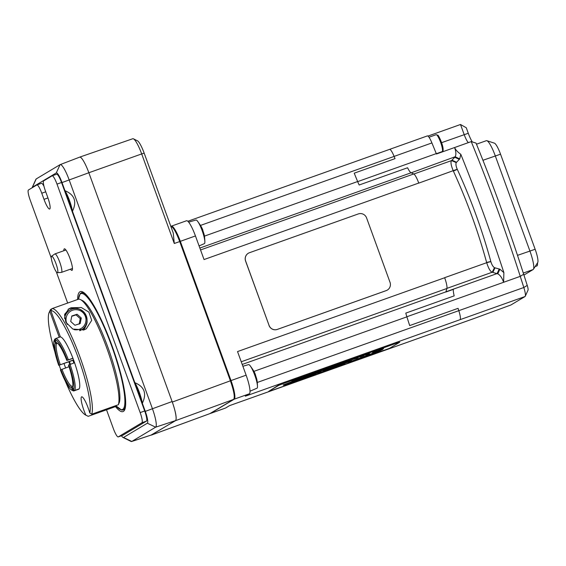 <?xml version="1.0" encoding="UTF-8"?>
<svg xmlns="http://www.w3.org/2000/svg" width="566" height="566" viewBox="0 0 566 566"><rect width="100%" height="100%" fill="white"/><g stroke="black" fill="none" stroke-linecap="round" stroke-linejoin="round"><path stroke-width="0.85" d="M56.607 174.236A9.799 1.804 70.4 0 1 56.671 174.208A9.799 1.804 70.4 0 1 61.538 182.493L144.698 410.98A9.799 1.804 70.4 0 1 145.745 414.178A5.717 1.054 70.4 0 1 146.806 420.248A9.799 1.804 -109.6 0 0 145.745 414.178M51.28 258.039L30.203 200.138A9.799 1.804 70.4 0 1 28.434 189.992L36.84 184.962A9.799 1.804 70.4 0 1 36.896 184.933A9.799 1.804 70.4 0 1 41.764 193.218L43.999 199.352A11.433 2.101 -109.6 0 0 49.674 209.024A11.433 2.101 -109.6 0 0 47.671 197.152L45.443 191.018A9.799 1.804 70.4 0 1 43.667 180.879L52.072 175.849A9.799 1.804 70.4 0 1 52.136 175.821A9.799 1.804 70.4 0 1 56.996 184.106L140.163 412.593A9.799 1.804 70.4 0 1 141.932 422.738L118.294 436.881A9.799 1.804 70.4 0 1 118.23 436.91A9.799 1.804 70.4 0 1 113.37 428.618L106.521 409.798M67.665 303.051L56.282 271.772M77.599 299.513A63.682 11.716 70.4 0 1 80.273 291.61A63.682 11.716 70.4 0 1 111.891 345.472A63.682 11.716 70.4 0 1 123.027 411.588A63.682 11.716 70.4 0 1 115.061 406.063M63.852 250.731A11.433 2.101 70.4 0 1 64.326 248.828A11.433 2.101 70.4 0 1 70 258.492A11.433 2.101 70.4 0 1 71.995 270.364A11.433 2.101 70.4 0 1 70.432 269.19M41.375 183.349A9.799 1.804 70.4 0 1 41.438 183.32A9.799 1.804 70.4 0 1 43.971 186.264M146.806 420.248A9.799 1.804 70.4 0 1 146.467 421.118L122.829 435.261A9.799 1.804 70.4 0 1 122.772 435.289A9.799 1.804 70.4 0 1 122.702 435.304M57.407 272.699L61.383 272.395A9.799 1.804 -109.6 0 0 61.468 272.38A9.799 1.804 -109.6 0 0 61.687 272.189A9.799 1.804 -109.6 0 0 59.635 261.867A9.799 1.804 -109.6 0 0 54.895 253.922A9.799 1.804 -109.6 0 0 54.81 253.964L51.541 256.242A8.745 1.606 70.4 0 1 55.772 263.091A8.745 1.606 70.4 0 1 57.682 272.515A8.745 1.606 70.4 0 1 57.407 272.699A8.745 1.606 70.4 0 1 53.034 264.98A8.745 1.606 70.4 0 1 51.541 256.242M60.378 336.876L55.701 338.546L55.128 339.791L56.14 342.564L57.385 343.166A22.859 4.203 70.4 0 1 57.407 343.166M78.851 389.16L73.813 390.95L72.568 390.349L71.564 387.576L72.71 386.125M73.615 360.068L58.723 365.339L73.552 359.898M68.974 364.808L68.5 365.091A23.843 4.386 -109.6 0 1 72.483 386.854A23.843 4.386 -109.6 0 1 72.349 387.109L73.361 389.882L74.606 390.476L79.141 388.863A27.762 5.108 -109.6 0 0 74.578 362.771L68.974 364.808A26.779 4.924 70.4 0 1 73.361 389.882M72.597 386.571L72.349 387.109M57.555 343.293L56.593 343.64L55.348 343.038L54.343 340.265L54.909 339.013L55.595 338.772M69.045 366.704L60.399 369.938A26.779 4.924 70.4 0 0 71.811 390.158L73.014 390.752A27.762 5.108 -109.6 0 0 73.813 390.95M72.972 358.342L66.83 360.485L72.901 358.172A27.762 5.108 -109.6 0 0 60.399 336.926L50.876 310.769A55.518 10.216 70.4 0 1 76.693 353.679A55.518 10.216 70.4 0 1 89.746 412.89A13.06 2.405 -109.6 0 0 81.653 396.83A13.06 2.405 -109.6 0 0 85.898 415.196L88.211 416.321L114.827 406.841L115.117 405.879M73.375 360.125A27.762 5.108 -109.6 0 0 73.382 360.153A27.762 5.108 70.4 0 0 74.344 362.856M54.909 339.013A27.762 5.108 -109.6 0 0 54.704 339.381L54.152 340.598A26.779 4.924 70.4 0 1 54.343 340.265M72.13 386.33A22.859 4.203 70.4 0 1 61.942 369.237M60.265 364.631A22.859 4.203 70.4 0 1 56.593 343.64M60.873 369.655A23.843 4.386 -109.6 0 0 71.564 387.576M55.348 343.038A23.843 4.386 -109.6 0 0 59.197 365.056M72.568 390.349A26.779 4.924 70.4 0 1 71.811 390.158M74.606 390.476A27.762 5.108 -109.6 0 0 70.043 364.384M58.723 365.339A26.779 4.924 70.4 0 1 54.152 340.598M55.128 339.791A26.779 4.924 70.4 0 1 67.304 360.202M68.366 359.785A27.762 5.108 -109.6 0 0 55.701 338.546M66.83 360.485A23.843 4.386 -109.6 0 0 56.763 342.734A23.843 4.386 -109.6 0 0 56.14 342.564M32.085 187.806A11.433 2.101 70.4 0 1 32.184 187.502A11.433 2.101 70.4 0 1 32.418 187.212L56.267 172.941A11.433 2.101 70.4 0 1 62.012 182.577L64.97 190.692A14.695 2.703 70.4 0 1 72.455 211.267L134.85 382.68A14.695 2.703 70.4 0 1 142.335 403.254L145.285 411.369A11.433 2.101 70.4 0 1 147.358 423.205L123.508 437.476A11.433 2.101 70.4 0 1 122.999 437.447A11.433 2.101 70.4 0 1 121.464 435.756M64.97 190.692C74.592 194.754 77.089 201.616 72.455 211.267M134.85 382.68C144.471 386.748 146.969 393.603 142.335 403.254M122.999 437.447L130.987 441.409A17.963 3.304 -109.6 0 0 131.666 441.508A17.963 3.304 -109.6 0 0 131.786 441.452L155.636 427.181A17.963 3.304 -109.6 0 0 152.388 408.588L69.116 179.797A17.963 3.304 -109.6 0 0 60.18 164.607A17.963 3.304 -109.6 0 0 60.081 164.656L36.231 178.92A17.963 3.304 -109.6 0 0 35.87 179.38L32.184 187.502M79.573 157.199A18.445 3.396 70.4 0 1 79.672 157.15A18.445 3.396 70.4 0 1 88.848 172.743L172.121 401.535A18.445 3.396 70.4 0 1 175.46 420.63L151.603 434.9A18.445 3.396 70.4 0 1 151.476 434.957L131.666 441.508M170.819 226.35C172.998 226.697 175.969 231.763 179.719 241.548L230.404 380.798L172.312 402.058C175.856 412.388 176.946 418.585 175.559 420.651L151.072 435.091M172.312 402.058L88.848 172.743L141.684 153.931L174.278 243.486L173.267 233.065L144.181 153.167A14.695 2.703 -109.6 0 0 137.453 140.814L133.456 138.833A17.963 3.304 70.4 0 1 141.684 153.931L144.181 153.167M79.53 157.207L79.565 157.185A18.459 3.396 70.4 0 1 79.686 157.129A18.459 3.396 70.4 0 1 88.848 172.743L62.012 182.577M389.514 149.41A10.775 1.981 70.4 0 1 389.578 149.382A10.775 1.981 70.4 0 1 394.127 156.421L395.033 158.636L354.21 173.182L357.67 181.622L436.287 153.605L431.915 142.929A10.775 1.981 -109.6 0 0 427.372 135.911A10.775 1.981 -109.6 0 0 427.309 135.939M210.05 413.52A17.963 3.304 -109.6 0 0 210.297 413.484A17.963 3.304 -109.6 0 0 210.403 413.435L225.523 408.044L229.57 405.624L436.704 331.817A10.775 1.981 70.4 0 1 436.641 331.846A10.775 1.981 70.4 0 1 436.57 331.86M409.678 325.577L406.855 316.762A13.06 2.405 70.4 0 1 405.808 313.111A13.06 2.405 70.4 0 0 406.883 316.854L409.678 325.577L458.064 308.336L458.807 310.649A10.775 1.981 70.4 0 1 460.031 319.691L245.333 396.2L249.38 393.78L234.26 399.164A17.963 3.304 -109.6 0 0 231.006 380.571L246.125 375.18A17.963 3.304 70.4 0 1 249.38 393.78M246.125 375.18L237.536 351.571L444.671 277.757A10.775 1.981 -109.6 0 0 444.643 277.68L444.671 277.757A10.775 1.981 70.4 0 1 446.899 288.483L445.881 291.879A13.06 2.405 -109.6 0 0 445.838 292.042L453.394 289.346L445.852 291.978M354.21 173.182L357.627 181.537A13.06 2.405 70.4 0 0 359.177 184.997L407.562 167.762A13.06 2.405 -109.6 0 0 411.079 172.786L413.76 173.967A10.775 1.981 70.4 0 1 418.741 183.044L418.769 183.122A10.775 1.981 -109.6 0 0 418.741 183.044L204.043 259.553L195.447 235.944L180.328 241.335A17.963 3.304 -109.6 0 0 171.413 226.138A17.963 3.304 -109.6 0 0 171.3 226.195L171.13 226.294M186.419 220.804A17.963 3.304 70.4 0 1 186.532 220.754A17.963 3.304 70.4 0 1 195.447 235.944M225.523 408.044A17.963 3.304 70.4 0 1 225.417 408.1L210.297 413.484M453.394 289.346A13.06 2.405 -109.6 0 0 454.187 295.869L405.808 313.111M486.258 140.736A17.963 3.304 70.4 0 1 486.364 140.679A17.963 3.304 70.4 0 1 486.866 140.693A17.963 3.304 70.4 0 1 495.285 155.869L529.889 250.95A17.963 3.304 70.4 0 1 533.405 269.267A17.963 3.304 70.4 0 1 533.137 269.543L523.925 275.055M460.802 154.292A343.725 63.229 70.4 0 1 503.874 272.628L499.884 269.197L494.479 267.69C493 266.742 491.797 264.725 490.863 261.626L490.821 261.478C482.161 229.895 470.99 199.19 457.293 169.361L457.229 169.227C455.963 166.263 455.63 164.062 456.231 162.619L459.741 158.912L460.802 154.292C457.639 152.056 455.573 149.806 454.604 147.535L471.223 141.606A343.725 63.229 70.4 0 1 520.253 276.357L523.826 287.507A10.775 1.981 70.4 0 1 525.262 296.251A10.775 1.981 70.4 0 1 525.043 296.527L510.857 305.01L474.506 318.347A10.775 1.981 -109.6 0 1 474.442 318.375A10.775 1.981 -109.6 0 1 474.372 318.396M503.874 272.628L503.62 282.285L520.253 276.357L523.67 274.241A338.829 62.331 -109.6 0 0 476.02 143.071L471.223 141.606M411.149 172.821L455.163 156.754C456.267 154.794 456.076 151.723 454.59 147.535L436.45 154.002A13.06 2.405 70.4 0 1 436.287 153.605M359.177 184.997A13.06 2.405 70.4 0 1 357.67 181.622M459.316 159.35L454.76 157.277L451.555 160.588C450.437 161.968 451.003 165.385 453.26 170.833L453.373 171.081C466.943 200.661 478.029 231.112 486.618 262.433L486.696 262.695C488.486 268.369 490.319 271.553 492.194 272.246L497.769 273.824C500.089 274.998 502.035 277.814 503.62 282.285L406.855 316.762M525.262 296.251L528.021 290.16A5.879 1.082 -109.6 0 0 527.236 285.391L523.67 274.241M472.32 141.946A12.629 2.321 70.4 0 1 468.273 133.272L466.264 127.746L460.505 124.492L464.191 134.616A9.799 1.804 -109.6 0 0 468.365 142.632M427.981 136.081L460.505 124.492M199.076 245.906L204.368 243.642A12.53 2.306 -109.6 0 0 204.864 242.248A12.53 2.306 -109.6 0 0 202.31 231.077A12.53 2.306 -109.6 0 0 197.223 220.804A12.53 2.306 -109.6 0 0 195.956 220.04L188.641 222.141M250.023 391.198L256.985 388.212A12.53 2.306 -109.6 0 0 257.488 386.826A12.53 2.306 -109.6 0 0 254.926 375.647A12.53 2.306 -109.6 0 0 249.839 365.374A12.53 2.306 -109.6 0 0 248.573 364.61L242.878 366.252M234.26 399.164L210.403 413.435M180.328 241.335L231.006 380.571M234.027 398.563C235.364 396.589 234.324 390.611 230.9 380.642L180.214 241.399C176.458 231.635 173.557 226.768 171.512 226.81M79.686 157.129L132.769 138.741A17.963 3.304 70.4 0 1 133.456 138.833M233.786 399.32A0.651 0.644 -120.9 0 1 233.758 399.341C235.831 398.181 234.041 388.969 230.907 380.635L230.404 380.798C233.949 391.12 235.039 397.325 233.652 399.391L209.922 413.597A0.651 0.644 -120.9 0 1 209.816 413.647L151.554 435.013M269.069 325.415L245.63 261.011A6.53 6.417 -120.9 0 1 249.443 252.726L358.306 213.934A6.53 6.417 -120.9 0 1 366.584 217.91L390.024 282.314A6.53 6.417 -120.9 0 1 386.21 290.606L277.354 329.398A6.53 6.417 -120.9 0 1 269.069 325.415L245.58 261.046A6.53 6.417 -120.9 0 1 248.269 253.285A6.53 6.417 -120.9 0 1 248.297 253.264M387.278 290.11L387.335 290.075A6.53 6.417 -120.9 0 1 387.278 290.11A6.53 6.417 -120.9 0 1 386.161 290.634L277.298 329.426A6.53 6.417 -120.9 0 1 269.02 325.45M378.831 352.3L389.712 348.231L399.688 342.26L395.945 343.406L284.061 383.281L278.734 385.368L268.751 391.339L272.501 390.193L376.022 353.304M268.687 391.396L278.621 385.057L283.948 382.97L395.832 343.102L399.759 342.204M290.224 383.543L296.273 380.571L314.731 373.793L304.211 378.682L290.11 383.232L304.105 378.378L311.427 374.975M355.858 359.919L367.051 355.809M291.844 381.427L296.089 379.354L292.799 381.102L297.794 379.312M297.369 379.319L301.77 377.444M297.058 379.121L297.086 379.496L297.27 379.043M308.788 375.251L312.864 373.489M308.314 375.166L308.703 375.017M320.809 370.751L327.99 367.992L329.115 368.155L320.717 371.147L329.115 368.155M338.85 364.688L339.6 363.853L340.357 363.931L338.85 364.688L342.996 363.209L343.512 362.516M340.159 363.69L343.456 362.565M346.583 361.915L348.394 360.917M348.451 361.066L350.566 360.514L348.451 361.066L350.071 360.181M350.227 360.266L350.665 360.45M356.488 358.497L357.691 357.408L358.434 357.486L356.488 358.497L358.434 357.486M359.332 357.012L360.556 356.382L359.276 357.019M360.507 356.431L363.797 355.278L360.669 356.693M372.506 352.696L376.553 350.602L377.359 350.658L372.506 352.696L377.359 350.658M378.314 350.205L383.614 348.514L378.314 350.205M348.09 362.629L350.269 362.382L369.265 355.667L382.828 349.356L348.203 362.926L348.904 362.169L371.82 353.587L379.078 350.347M381.434 349.505L383.614 348.514M283.127 384.972L291.922 381.647M294.285 380.564L294.688 380.416M300.32 378.406L301.763 377.897M373.97 353.474L384.809 350.043L370.334 355.285L384.809 350.043M317.689 373.51L323.462 371.275L318.099 373.581L320.045 373.164L337.025 367.079L344.878 363.804L329.115 368.898L350.637 361.257L351.734 360.648L349.689 361.207L326.426 369.697L323.405 371.013L324.651 370.808L339.282 365.884L323.278 371.735M323.186 371.487L336.126 366.895M323.016 370.9L334.52 366.237M336.374 365.551L338.539 364.49L333.056 366.676L333.013 366.315L338.539 364.49M337.393 365.183L338.836 364.66M339.635 364.37L342.352 363.4M343.166 363.11L343.979 362.82M348.033 361.412L348.642 361.257M349.392 360.959L351.62 360.344L351.161 361.009M331.428 367.935L344.765 363.492M283.899 385.29L284.953 385.524L287.103 384.866L307.557 377.663L321.127 371.346L297.136 380.019L283.941 385.687L283.899 385.29L288.151 383.26M301.777 377.925L306.531 376.305L307.84 375.513L304.324 376.772M306.935 376.057L309.17 375.258M311.215 374.529L313.423 373.744M314.498 373.362L316.896 372.506M319.139 371.706L320.674 371.027M364.603 355.108L365.976 354.797L364.603 355.108M365.275 354.847L369.379 353.241L365.976 354.797M351.635 359.743L355.604 358.66L351.903 359.636M352.689 359.651L351.896 359.537L354.408 358.568L356.226 358.335M343.994 362.863L346.654 361.341L347.397 361.419L343.994 362.863L347.397 361.419M329.787 367.829L332.539 366.818M316.295 372.35L317.519 371.721L316.231 372.357M317.469 371.77L320.731 370.638L317.632 372.032M313.451 373.836L314.654 372.739L315.396 372.824L313.451 373.836L315.396 372.824M303.624 376.815L307.84 375.513M295.339 380.189L296.202 379.666M301.883 377.748L301.827 377.395M297.744 379.241L301.112 378.046L297.744 379.241M312.977 373.801L312.92 373.44M343.562 362.87L340.357 363.931M350.184 360.485L350.17 360.11M349.003 360.867L349.59 360.669M359.318 356.983L363.881 355.611M363.202 355.851L360.238 356.955L363.223 355.83M378.385 350.142L381.618 349.54M380.394 349.866L382.46 349.045L380.338 349.71M356.219 359.778L370.341 354.634L365.905 356.7L354.847 360.606L356.219 359.778M353.601 360.924L354.097 360.676M328.733 369.096L329.115 368.898M339.282 365.884L338.843 365.99M317.682 373.447L317.802 373.815M364.66 355.059L367.553 354.557L369.492 353.545M333.013 366.315L336.671 365.438M337.067 365.162L333.791 366.386L337.152 365.155M316.281 372.315L320.844 370.942M320.158 371.169L317.201 372.294L320.186 371.169M303.015 377.027L305.902 376.524M79.155 324.155L80.238 318.644L76.028 314.873L71.733 316.295M74.924 325.259L70.715 321.488L71.797 315.984L77.082 314.25L81.285 318.021L80.202 323.526L74.924 325.259M80.238 318.644L81.285 318.021M76.028 314.873L77.082 314.25M64.708 314.264A11.433 11.228 -120.9 0 1 68.033 311.201L69.922 310.069A11.433 11.228 59.1 0 0 64.574 318.495M118.351 404.732L119.384 402.327A55.518 10.216 -109.6 0 0 107.929 347.425A55.518 10.216 -109.6 0 0 82.424 300.553L80.422 299.563A57.152 10.513 70.4 0 1 106.917 348.465A57.152 10.513 70.4 0 1 118.351 404.732L91.742 414.213L89.746 412.89M83.223 330.141A13.06 12.834 59.1 0 0 86.64 323.214M77.988 308.746A13.06 12.834 59.1 0 0 68.111 309.305M84.044 329.879L72.837 329.065L65.854 322.273L64.581 314.845L68.91 308.774L71.075 307.762L81.306 307.515L88.876 312.114L91.699 320.37L86.265 328.832L84.044 329.879M91.742 414.213A57.152 10.513 -109.6 0 0 78.653 353.46A57.152 10.513 -109.6 0 0 51.824 308.696L50.876 310.769M85.898 415.196A55.518 10.216 70.4 0 1 85.799 415.147A55.518 10.216 70.4 0 1 65.203 380.89M60.81 369.69A55.518 10.216 70.4 0 1 59.189 365.197M54.895 351.967A55.518 10.216 70.4 0 1 49.185 312.397A55.518 10.216 70.4 0 1 49.822 311.399L59.246 337.279M74.578 362.771A27.762 5.108 -109.6 0 0 72.901 358.172M78.349 389.337A27.762 5.108 -109.6 0 0 78.61 389.281A27.762 5.108 -109.6 0 0 79.141 388.863M64.008 363.492A27.762 5.108 -109.6 0 0 65.621 367.921M49.822 311.399L50.777 309.326A57.152 10.513 -109.6 0 0 50.105 310.366L49.185 312.397M87.801 416.137A57.152 10.513 -109.6 0 0 88.211 416.321M87.383 296.096A62.218 11.447 -109.6 0 0 81.37 292.778L80.216 293.549L78.426 299.216A57.152 10.513 70.4 0 1 80.422 299.563M78.441 299.209L51.824 308.696M51.69 309.001L50.777 309.326M70.389 364.263A27.437 5.044 70.4 0 1 69.413 361.533M72.908 360.287A27.437 5.044 -109.6 0 0 73.877 363.018M68.84 361.738A27.762 5.108 -109.6 0 0 69.809 364.476M533.405 269.267L537.7 262.567A13.039 2.398 -109.6 0 0 535.146 249.266L500.542 154.193A13.039 2.398 -109.6 0 0 494.429 143.17L486.866 140.693M535.146 266.558L536.95 265.914A13.881 2.554 -109.6 0 0 537.474 262.921M41.764 193.218L45.726 191.81M43.999 199.352L47.954 197.944M122.829 435.261L118.294 436.881M144.698 410.98L140.163 412.593M141.932 422.738L146.467 421.118M56.996 184.106L61.538 182.493M71.366 209.498A11.596 2.137 -109.6 0 0 65.323 192.9M141.245 401.485A11.596 2.137 -109.6 0 0 135.203 384.887M78.497 299.202A61.56 11.327 70.4 0 1 80.605 293.789A61.56 11.327 70.4 0 1 111.552 345.677A61.56 11.327 70.4 0 1 122.688 409.416A61.56 11.327 70.4 0 1 115.768 405.652M115.712 405.666L121.74 410.124L123.14 409.989A62.218 11.447 -109.6 0 0 123.515 409.812A62.218 11.447 -109.6 0 0 125.702 403.622M145.285 411.369L172.121 401.535M147.358 423.205L155.636 427.181L175.46 420.63M123.508 437.476L131.786 441.452L151.603 434.9M32.418 187.212L36.231 178.92M56.267 172.941L60.081 164.656M394.127 156.421L200.52 225.417M527.236 285.391L523.826 287.507L257.304 382.453M406.883 316.854L253.886 371.374M445.881 291.879L242.22 364.454M446.899 288.483L241.243 361.766M413.76 173.967L200.548 249.946M411.079 172.786L199.855 248.057M357.627 181.537L204.418 236.135M523.288 273.053L533.137 269.543M394.12 156.4L431.915 142.929M460.031 319.691L525.043 296.527M436.704 331.81L474.506 318.347M413.866 174.024L451.555 160.588L456.231 162.619M418.769 183.122L457.229 169.227M446.928 288.377L492.194 272.246L494.479 267.69M444.643 277.68L486.696 262.695L490.863 261.626M445.902 291.808L497.09 273.569L499.233 269.027M455.163 156.754L459.741 158.912M451.958 160.157L456.507 162.237M457.293 169.361L453.373 171.081M486.618 262.433L490.821 261.478M494.96 267.888L492.823 272.43M499.884 269.197L497.769 273.824M468.273 133.272L441.586 142.667M535.146 249.266L517.508 255.358M482.932 160.277L500.542 154.193M436.089 134.722A8.978 1.656 70.4 0 1 436.145 134.694A8.978 1.656 70.4 0 1 440.603 142.292A8.978 1.656 70.4 0 1 442.173 151.61L436.329 153.697M175.559 420.651L233.652 399.391A0.651 0.644 -120.9 0 0 233.758 399.341L209.922 413.597M174.278 243.486L180.221 241.392C177.873 235.046 175.616 230.504 173.444 227.773C171.654 226.23 170.769 225.763 170.791 226.365M180.214 241.399L230.907 380.635M86.86 322.252A11.433 11.228 59.1 0 0 69.922 310.069C82.417 302.067 94.416 323.603 81.66 329.688A11.433 11.228 59.1 0 0 86.86 322.252M79.594 330.65A11.433 11.228 59.1 0 0 81.66 329.688L80.068 330.636M67.241 324.467A10.124 9.947 -120.9 0 1 74.471 309.772A10.124 9.947 -120.9 0 1 85.806 321.856A10.124 9.947 -120.9 0 1 74.068 329.61A10.124 9.947 -120.9 0 1 74.061 329.61M36.896 184.933L41.438 183.32M118.23 436.91L122.772 435.289M52.136 175.821L56.671 174.208M61.468 272.38L72.469 268.461M54.895 253.922L65.889 250.002M65.366 193.02L67.934 198.1L71.323 209.392M135.246 385.007L137.807 390.087L141.203 401.379M83.124 292.155L81.37 292.778M124.888 409.367L123.14 409.989M60.18 164.607L79.672 157.15M427.372 135.911L187.827 221.271M436.641 331.846L229.541 405.645M186.532 220.754L171.413 226.138M436.655 331.839L474.442 318.375M476.48 144.203L486.364 140.679M204.864 242.248C204.694 234.154 203.767 233.786 202.911 230.61C202.529 228.579 200.633 225.31 197.223 220.804M257.488 386.826C257.311 378.725 256.384 378.364 255.535 375.187C255.153 373.157 253.257 369.888 249.839 365.374M442.173 151.61C442.994 151.865 443.284 150.754 443.051 148.271C442.301 142.667 438.091 134.552 437.851 135.26L436.145 134.694L429.007 137.234M151.447 435.07L209.71 413.696"/></g></svg>
